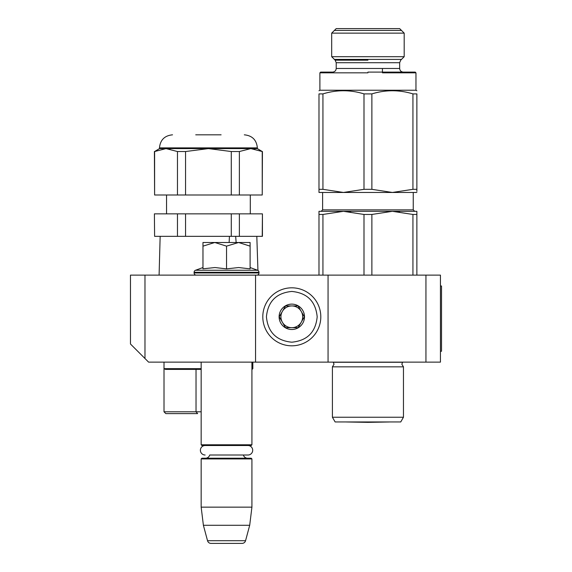 <?xml version="1.0" encoding="UTF-8"?>
<svg xmlns="http://www.w3.org/2000/svg" width="572" height="572" viewBox="0 0 572 572"><rect width="100%" height="100%" fill="white"/><g stroke="black" fill="none" stroke-linecap="round" stroke-linejoin="round"><path stroke-width="0.86" d="M440.44 362.133L328.056 362.133L328.056 275.125L440.44 275.125L440.44 362.133M255.548 362.133L255.548 275.125L130.473 275.125L130.473 344.008L148.598 362.133L328.056 362.133M425.94 275.125L425.94 362.133M255.548 275.125L328.056 275.125M144.973 275.125L144.973 358.508M201.165 362.133L201.165 444.787L251.923 444.787L251.923 362.133M201.165 444.787L201.895 445.517L251.194 445.517L251.923 444.787L251.923 368.661L252.831 368.661L252.102 369.383M247.569 458.208A4.347 4.347 -47.8 0 1 243.379 455.012L247.955 455.012A4.748 4.748 0 0 0 252.702 450.264A4.748 4.748 0 0 0 247.955 445.517A4.748 4.748 0 0 1 252.702 450.264A4.748 4.748 0 0 1 247.955 455.012L209.709 455.012A4.347 4.347 47.8 0 1 205.52 458.208A4.347 4.347 47.8 0 0 209.709 455.012M251.923 507.149L251.923 458.93L201.165 458.93L201.895 458.208L251.194 458.208L251.923 458.93L251.923 507.149L249.699 525.275L245.56 540.712L207.529 540.712L203.389 525.275L249.699 525.275L251.923 507.149L201.165 507.149L203.389 525.275L207.529 540.712A3.625 3.625 34.1 0 0 211.032 543.4L242.056 543.4A3.625 3.625 -34.1 0 0 245.56 540.712A3.625 3.625 -34.1 0 1 242.056 543.4L211.032 543.4A3.625 3.625 34.1 0 1 207.529 540.712M201.895 458.208L201.165 458.93L201.165 507.149M251.194 445.517L251.923 444.787M242.056 543.4L211.032 543.4M256.814 275.125A2.174 2.174 -40.2 0 0 258.994 272.951L258.994 272.293A2.174 2.174 -129.2 0 0 257.936 270.434L256.814 236.336M250.107 267.539L257.557 270.256L195.531 270.256A2.174 2.174 129.2 0 0 194.094 272.293L194.094 272.951A2.174 2.174 40.2 0 0 196.275 275.125M194.094 272.293L258.994 272.293A2.174 2.174 -129.2 0 0 257.557 270.256M202.974 267.539L195.531 270.256M203.525 268.754L215.015 267.539L226.548 268.869L238.674 267.539L250.107 268.869L250.107 246.139L238.574 242.492L226.548 246.139L214.765 242.492L202.974 242.492L202.974 268.869M202.974 246.146L214.765 242.492L238.081 242.492M250.107 246.139L250.107 242.492L238.574 242.492M226.548 268.869L226.548 246.139M320.806 316.817A29 29 0 0 0 291.799 287.816A29 29 0 0 0 262.798 316.817A29 29 0 0 0 291.799 345.817A29 29 0 0 0 320.806 316.817M317.181 316.817C315.673 301.401 307.214 292.943 291.806 291.441C276.39 292.943 267.925 301.401 266.423 316.817C267.925 332.232 276.383 340.69 291.799 342.192C307.214 340.69 315.673 332.232 317.181 316.817M304.49 316.817A12.691 12.691 0 0 0 291.799 304.125A12.691 12.691 0 0 0 279.115 316.817A12.691 12.691 0 0 0 291.799 329.508A12.691 12.691 0 0 0 304.49 316.817M304.361 316.817L298.076 305.941L285.521 305.941L279.243 316.817L285.521 327.692L298.076 327.692L304.361 316.817M282.382 322.25A10.875 10.875 0 0 1 282.382 311.375A10.875 10.875 0 0 0 291.799 327.692A10.875 10.875 0 0 0 301.222 311.375A10.875 10.875 0 0 0 282.382 311.375A10.875 10.875 0 0 1 291.799 305.941M301.222 311.375A10.875 10.875 0 0 1 291.799 327.692M205.133 445.517A4.748 4.748 0 0 0 200.386 450.264A4.748 4.748 0 0 0 205.133 455.012M236.143 242.492L235.671 236.443M201.165 411.797L196.024 411.797L197.633 413.613L165.823 413.613L197.633 413.613M201.165 369.383L196.024 369.383L196.024 411.797L164.007 411.797L164.007 368.661L165.515 369.383L196.024 369.383M159.095 275.125L160.153 236.336L159.095 275.125M229.436 236.336L229.122 242.492M185.557 151.53L185.557 195.002L154.604 195.002L154.604 151.53L166.03 148.598L177.463 151.53L185.557 151.53L208.415 148.598L231.274 151.53L239.375 151.53L239.375 195.002L262.233 195.002L262.233 151.53L250.801 148.598L166.03 148.598L170.056 148.985M154.604 236.336L154.397 213.857L154.604 236.336L177.463 236.336L177.463 213.857L154.604 213.857M231.274 213.857L239.375 213.857L239.375 236.336L231.274 236.336L231.274 213.857L185.557 213.857L185.557 236.336L177.463 236.336M185.557 213.857L177.463 213.857M235.664 236.336L185.557 236.336M239.375 236.336L262.434 236.336L262.434 213.857L262.233 236.336M239.375 213.857L262.233 213.857M221.107 134.82L195.731 134.82M254.826 148.985L250.801 148.598L239.375 151.53M231.274 151.53L231.274 195.002L185.557 195.002M239.375 195.002L231.274 195.002M177.463 151.53L177.463 195.002M154.604 151.53L159.474 148.598L159.474 147.876L257.357 147.876C256.585 139.947 252.238 135.6 244.308 134.82M166.03 148.598L159.474 148.598M250.801 148.598L257.357 148.598L257.357 147.876M262.233 151.53L257.357 148.598M262.233 195.002L262.434 151.53M154.604 195.002L154.397 151.53M332.403 417.238L403.46 417.238L400.743 421.95L335.128 421.95L332.403 417.238L332.403 366.845L403.46 366.845L401.83 364.235L402.609 362.262L333.262 362.262L334.034 364.235L332.403 366.845L334.034 364.235M381.109 211.318L343.465 211.318L392.406 211.318L371.879 214.457L363.992 214.457L343.465 211.318L350.665 211.726M363.992 214.457L363.992 275.125M371.879 214.457L371.879 275.125M412.934 214.457L392.406 211.318L416.874 211.318L416.874 214.457L412.934 214.457L412.934 275.125M416.874 214.457L416.874 275.125M383.926 211.318L343.465 211.318L322.937 214.457L318.99 214.457L318.99 275.125M318.99 211.318L318.99 214.457L318.99 211.318L343.465 211.318M322.937 214.457L322.937 275.125M392.406 211.318L399.606 211.726M389.446 421.979L367.932 422.358L346.417 421.979L389.446 421.979A7.25 7.25 0 0 0 389.461 421.95A7.25 7.25 0 0 1 389.446 421.979M416.874 191.348L416.874 93.894C416.874 89.711 416.874 89.711 416.874 93.894C416.874 89.711 416.874 89.711 416.874 93.894C416.874 89.711 416.874 89.711 416.874 93.894C416.874 89.711 416.874 89.711 416.874 93.894L412.934 93.894L412.934 189.325L392.406 192.464L371.879 189.325L363.992 189.325L343.465 192.464L322.937 189.325L322.937 93.894L318.99 93.894C318.99 89.711 318.99 89.711 318.99 93.894C318.99 89.711 318.99 89.711 318.99 93.894L318.99 189.325L322.937 189.325M363.992 189.325L363.992 93.894L371.879 93.894L371.879 189.325M336.214 28.6L331.681 33.133L404.189 33.133L399.656 28.6L336.214 28.6L331.681 33.133L331.681 56.699L404.189 56.699L404.189 33.133L399.656 28.6M382.432 68.476L382.432 72.108L402.852 72.108L371.879 72.108M371.621 72.108L367.932 72.108M331.681 56.699L335.149 60.167L336.214 62.727L399.656 62.727L400.715 60.167L404.189 56.699L400.715 60.167L399.656 62.727L399.656 68.476L336.214 68.476C335.993 70.678 334.784 71.886 332.582 72.108L320.62 72.108L332.582 72.108L320.62 72.108L319.898 72.83L353.432 72.83L319.898 72.83L319.898 90.233L415.966 90.233L416.874 90.755M415.966 90.233L415.966 72.83L382.432 72.83L415.966 72.83L415.243 72.108L403.281 72.108C401.079 71.886 399.871 70.678 399.656 68.476M363.992 93.894C350.307 89.711 336.622 89.711 322.937 93.894M416.874 192.464L318.99 192.464L318.99 93.894C318.99 89.711 318.99 89.711 318.99 93.894C318.99 89.711 318.99 89.711 318.99 93.894M412.934 93.894C399.249 89.711 385.564 89.711 371.879 93.894M321.35 192.464L343.465 192.464M360.617 192.464L371.636 192.464M416.874 189.325L412.934 189.325M367.932 72.83L319.898 72.83L367.932 72.83M401.465 30.416L334.398 30.416M334.398 59.416L401.465 59.416M415.966 72.83L382.432 72.83M440.44 286L441.527 286L441.527 351.258L440.44 351.258M258.994 272.951L194.094 272.951M201.165 368.661L164.007 368.661L164.007 362.133M413.249 192.464L413.249 209.867L322.615 209.867L322.615 192.464M367.932 60.167L335.149 60.167L367.932 60.167M177.871 369.383L177.871 368.661M195.46 369.383L195.46 368.661M165.823 413.613L164.007 411.797M252.831 362.133L252.831 368.661M258.079 274.724L258.094 275.125M250.293 213.857L250.293 195.002M166.545 213.857L166.545 195.002M159.474 147.876C160.246 139.947 164.6 135.6 172.53 134.82M403.46 417.238L403.46 366.845L401.83 364.235M413.249 209.867L414.7 211.318L413.249 209.867M322.615 209.867L321.164 211.318L322.615 209.867M336.214 68.476L336.214 62.727M319.898 90.233L318.99 90.755M320.62 72.108L319.898 72.83"/></g></svg>

